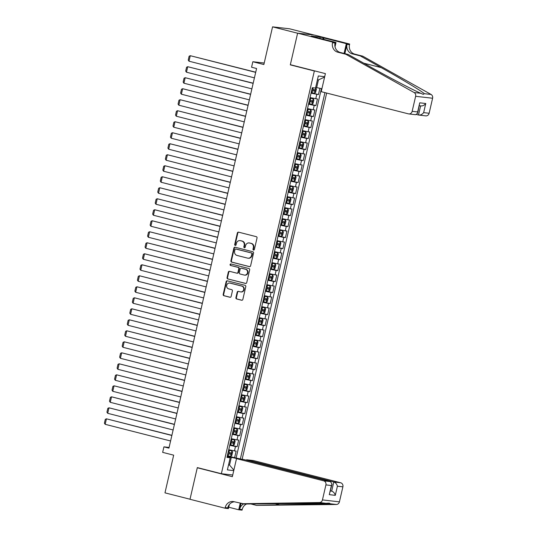 <?xml version="1.0" encoding="UTF-8"?>
<svg xmlns="http://www.w3.org/2000/svg" width="537" height="537" viewBox="0 0 537 537"><rect width="100%" height="100%" fill="white"/><g stroke="black" fill="none" stroke-linecap="round" stroke-linejoin="round"><path stroke-width="0.81" d="M253.518 250.061A0.779 0.712 -83.5 0 0 254.377 249.477L257.028 238.005A1.108 1.014 -83.5 0 0 256.297 236.669L238.596 232.165A1.108 1.014 -83.5 0 0 237.361 232.998L234.709 244.469A0.779 0.712 -83.5 0 0 235.313 245.416A0.779 0.712 -83.5 0 0 236.085 244.818L236.434 243.335A3.551 3.242 -83.5 0 1 240.375 240.683L241.851 241.059A3.551 3.242 -83.5 0 1 244.201 245.315L243.858 246.798A0.779 0.712 -83.5 0 0 244.456 247.745A0.779 0.712 -83.5 0 0 245.234 247.148L245.577 245.664A3.551 3.242 -83.5 0 1 249.524 243.006L250.994 243.382A3.551 3.242 -83.5 0 1 253.343 247.644L253.001 249.128A0.779 0.712 -83.5 0 0 253.518 250.061M235.918 297.639A1.108 1.014 -83.5 0 0 236.656 298.968L241.616 300.237A1.108 1.014 -83.5 0 0 242.852 299.404L245.792 286.657A1.108 1.014 -83.5 0 0 245.06 285.328L227.359 280.824A1.108 1.014 -83.5 0 0 226.131 281.65L223.184 294.397A1.108 1.014 -83.5 0 0 223.922 295.726L229.917 297.256A1.108 1.014 -83.5 0 0 231.152 296.424L232.407 290.973A1.108 1.014 -83.5 0 0 231.675 289.638L228.702 288.886A2.967 2.712 -83.5 0 1 229.702 283.046A2.967 2.712 -83.5 0 1 230.037 283.106L241.69 286.073A2.967 2.712 -83.5 0 1 240.683 291.913A2.967 2.712 -83.5 0 1 240.354 291.853L238.415 291.356A1.108 1.014 -83.5 0 0 237.179 292.188L235.918 297.639L236.381 297.693A1.108 1.014 -83.5 0 0 237.112 299.022L241.959 300.257M314.346 70.985L290.302 64.863L297.605 33.227L272.561 26.85L263.862 64.541L252.84 61.735L251.571 67.232L256.579 68.508L168.933 448.133L163.926 446.858L162.657 452.362L173.673 455.168L164.973 492.852L190.017 499.229L197.321 467.593L221.365 473.715L314.346 70.985L315.588 71.126M249.376 266.641A1.108 1.014 -83.5 0 0 250.604 265.815L253.551 253.068A1.108 1.014 -83.5 0 0 252.813 251.739L235.112 247.235A1.108 1.014 -83.5 0 0 233.884 248.06L230.937 260.807A1.108 1.014 -83.5 0 0 231.675 262.137L249.624 266.674M249.671 269.863L246.731 282.61A1.108 1.014 -83.5 0 1 245.496 283.442L227.795 278.931A1.108 1.014 -83.5 0 1 227.064 277.602L228.319 272.145A1.108 1.014 -83.5 0 1 229.554 271.319L236.73 273.145A1.108 1.014 -83.5 0 0 237.965 272.313L238.804 268.695A1.108 1.014 -83.5 0 0 238.066 267.366L230.595 265.466A0.779 0.712 -83.5 0 1 230.856 263.935A0.779 0.712 -83.5 0 1 230.944 263.956L248.94 268.534A1.108 1.014 -83.5 0 1 249.671 269.863M272.561 26.85L289.53 28.79L314.179 35.059M227.332 455.839L234.615 457.699L236.139 451.093L234.468 450.905L235.481 446.502L229.762 445.301M229.87 444.837L237.159 446.697L238.683 440.092L237.005 439.904L238.025 435.5L232.299 434.299M232.407 433.836L239.697 435.688L241.22 429.09L239.549 428.895L240.563 424.498L234.844 423.297M234.951 422.834L242.241 424.686L243.764 418.081L242.086 417.893L243.107 413.49L237.381 412.295M237.488 411.825L244.778 413.685L246.302 407.08L244.63 406.892L245.644 402.488L239.925 401.287M240.032 400.824L247.322 402.676L248.846 396.078L247.168 395.883L248.188 391.486L242.462 390.285M242.57 389.822L249.859 391.674L251.383 385.076L249.712 384.881L250.725 380.478L245.006 379.283M245.114 378.82L252.397 380.673L253.927 374.067L252.249 373.88L253.263 369.476L247.544 368.281M247.651 367.811L254.941 369.671L256.464 363.066L254.793 362.878L255.807 358.474L250.088 357.273M250.195 356.81L257.478 358.662L259.002 352.064L257.33 351.869L258.344 347.473L252.625 346.271M252.732 345.808L260.022 347.661L261.546 341.062L259.868 340.867L260.888 336.464L255.169 335.269M255.276 334.799L262.559 336.659L264.083 330.054L262.412 329.866L263.425 325.462L257.706 324.261M257.814 323.798L265.103 325.657L266.627 319.052L264.949 318.864L265.969 314.46L260.244 313.259M260.351 312.796L267.641 314.648L269.165 308.05L267.493 307.855L268.507 303.459L262.788 302.257M262.895 301.794L270.185 303.647L271.709 297.042L270.03 296.854L271.051 292.45L265.325 291.255M265.432 290.786L272.722 292.645L274.246 286.04L272.574 285.852L273.588 281.448L267.869 280.247M267.976 279.784L275.266 281.636L276.79 275.038L275.112 274.843L276.132 270.447L270.406 269.245M270.514 268.782L277.804 270.635L279.327 264.036L277.656 263.842L278.669 259.438L272.95 258.243M273.058 257.773L280.341 259.633L281.871 253.028L280.193 252.84L281.207 248.436L275.488 247.242M275.595 246.772L282.885 248.631L284.409 242.026L282.737 241.838L283.751 237.435L278.032 236.233M278.139 235.77L285.422 237.623L286.946 231.024L285.275 230.829L286.288 226.433L280.569 225.231M280.676 224.768L287.966 226.621L289.49 220.016L287.812 219.828L288.832 215.424L283.113 214.229M283.221 213.76L290.504 215.619L292.027 209.014L290.356 208.826L291.369 204.422L285.65 203.221M285.758 202.758L293.048 204.617L294.571 198.012L292.893 197.817L293.914 193.421L288.194 192.219M288.302 191.756L295.585 193.609L297.109 187.01L295.437 186.816L296.451 182.412L290.732 181.217M290.839 180.754L298.129 182.607L299.653 176.002L297.975 175.814L298.995 171.41L293.269 170.216M293.377 169.746L300.666 171.605L302.19 165L300.519 164.812L301.532 160.409L295.813 159.207M295.921 158.744L303.21 160.597L304.734 153.998L303.056 153.804L304.076 149.407L298.35 148.205M298.458 147.742L305.748 149.595L307.271 142.996L305.6 142.802L306.614 138.398L300.895 137.204M301.002 136.734L308.285 138.593L309.815 131.988L308.137 131.8L309.158 127.397L303.432 126.195M303.539 125.732L310.829 127.591L312.353 120.986L310.681 120.798L311.695 116.395L305.976 115.193M306.083 114.73L313.366 116.583L314.89 109.984L313.219 109.79L314.232 105.393L308.513 104.191M308.621 103.728L315.91 105.581L317.434 98.976L310.037 97.586M232.736 475.017L221.365 473.715M242.12 459.283L326.671 93.055M234.615 457.699L240.361 458.947L324.939 92.612M240.361 458.947L237.119 458.712M233.749 470.613L227.386 469.888L230.178 457.779L226.963 457.417L312.326 87.692L315.534 88.061L318.327 75.952L324.697 76.684M311.165 92.72L318.448 94.579L311.057 93.19M315.91 105.581L314.232 105.393M313.366 116.583L311.695 116.395M310.829 127.591L309.158 127.397M308.285 138.593L306.614 138.398M305.748 149.595L304.076 149.407M303.21 160.597L301.532 160.409M300.666 171.605L298.995 171.41M298.129 182.607L296.451 182.412M295.585 193.609L293.914 193.421M293.048 204.617L291.369 204.422M290.504 215.619L288.832 215.424M287.966 226.621L286.288 226.433M285.422 237.623L283.751 237.435M282.885 248.631L281.207 248.436M280.341 259.633L278.669 259.438M277.804 270.635L276.132 270.447M275.266 281.636L273.588 281.448M272.722 292.645L271.051 292.45M270.185 303.647L268.507 303.459M267.641 314.648L265.969 314.46M265.103 325.657L263.425 325.462M262.559 336.659L260.888 336.464M260.022 347.661L258.344 347.473M257.478 358.662L255.807 358.474M254.941 369.671L253.263 369.476M252.397 380.673L250.725 380.478M249.859 391.674L248.188 391.486M247.322 402.676L245.644 402.488M244.778 413.685L243.107 413.49M242.241 424.686L240.563 424.498M239.697 435.688L238.025 435.5M237.159 446.697L235.481 446.502M236.152 457.873L321.401 88.625M318.448 94.579L319.898 88.303M228.554 464.8L229.527 465.049L231.306 457.349L227.225 456.309M321.918 88.733L315.689 87.377M316.662 87.625L318.441 79.926L317.441 79.812M169.095 447.449L163.926 446.858M264.204 63.03L252.84 61.735M228.527 464.935L229.527 465.049L233.863 470.11M227.117 456.745L230.178 457.779M307.5 108.595L313.219 109.79M304.956 119.597L310.681 120.798M302.418 130.598L308.137 131.8M299.874 141.6L305.6 142.802M297.337 152.609L303.056 153.804M294.793 163.61L300.519 164.812M292.256 174.612L297.975 175.814M289.718 185.621L295.437 186.816M287.174 196.623L292.893 197.817M284.637 207.624L290.356 208.826M282.093 218.626L287.812 219.828M279.555 229.635L285.275 230.829M277.011 240.636L282.737 241.838M274.474 251.638L280.193 252.84M271.93 262.647L277.656 263.842M269.393 273.648L275.112 274.843M266.849 284.65L272.574 285.852M264.311 295.652L270.03 296.854M261.774 306.661L267.493 307.855M259.23 317.662L264.949 318.864M256.693 328.664L262.412 329.866M254.149 339.666L259.868 340.867M251.611 350.674L257.33 351.869M249.067 361.676L254.793 362.878M246.53 372.678L252.249 373.88M243.986 383.687L249.712 384.881M241.449 394.688L247.168 395.883M238.905 405.69L244.63 406.892M236.367 416.692L242.086 417.893M233.83 427.7L239.549 428.895M231.286 438.702L237.005 439.904M228.749 449.704L234.468 450.905M231.306 457.349L237.153 458.578M318.441 79.926L324.603 77.073M290.302 64.863L291.544 65.004M253.833 250.061A0.779 0.712 -83.5 0 1 253.457 249.181L253.806 247.691A3.551 3.242 -83.5 0 0 251.457 243.436L250.994 243.382M249.128 242.939L249.584 242.986A3.551 3.242 -83.5 0 1 249.98 243.06L251.457 243.436M239.979 240.61L240.442 240.663A3.551 3.242 -83.5 0 1 240.838 240.73L242.308 241.106A3.551 3.242 -83.5 0 1 244.657 245.369L244.315 246.852A0.779 0.712 -83.5 0 0 244.691 247.732M238.71 232.199A1.108 1.014 -83.5 0 0 237.817 233.045L235.172 244.523A0.779 0.712 -83.5 0 0 235.548 245.402M235.233 247.262A1.108 1.014 -83.5 0 0 234.34 248.114L231.4 260.861A1.108 1.014 -83.5 0 0 232.132 262.19L249.712 266.667M251.9 253.907A0.779 0.712 -83.5 0 0 251.383 252.974L235.85 249.02A0.779 0.712 -83.5 0 0 234.984 249.598L234.622 251.168A3.551 3.242 -83.5 0 0 236.971 255.424L247.591 258.129A3.551 3.242 -83.5 0 0 251.538 255.471L251.9 253.907L252.356 253.961A0.779 0.712 -83.5 0 0 251.846 253.028L251.383 252.974M236.132 249.054A0.779 0.712 -83.5 0 1 236.307 249.074L251.846 253.028M247.987 258.203L248.443 258.25A3.551 3.242 -83.5 0 0 251.994 255.525L251.538 255.471M252.356 253.961L251.994 255.525M245.839 283.462L227.795 278.931M229.675 271.346A1.108 1.014 -83.5 0 0 228.782 272.199L227.52 277.656A1.108 1.014 -83.5 0 0 228.259 278.985M237.193 273.199A1.108 1.014 -83.5 0 0 238.421 272.366L239.26 268.748A1.108 1.014 -83.5 0 0 238.529 267.419L230.595 265.466M231.118 263.996A0.779 0.712 -83.5 0 0 231.051 265.52M244.181 275.045A2.967 2.712 -83.5 0 0 247.517 272.642A2.967 2.712 -83.5 0 0 245.516 269.265L241.408 268.218A1.108 1.014 -83.5 0 0 240.18 269.05L239.341 272.668A1.108 1.014 -83.5 0 0 240.079 273.998L244.181 275.045M244.51 275.105L244.973 275.152A2.967 2.712 -83.5 0 0 245.973 269.319L245.516 269.265M241.623 268.245A1.108 1.014 -83.5 0 1 241.872 268.272L245.973 269.319M238.529 291.383A1.108 1.014 -83.5 0 0 237.636 292.235L236.381 297.693M240.683 291.913L241.14 291.96A2.967 2.712 -83.5 0 0 242.147 286.127L241.69 286.073M229.702 283.046L230.165 283.1A2.967 2.712 -83.5 0 1 230.494 283.16L242.147 286.127M227.48 280.851A1.108 1.014 -83.5 0 0 226.587 281.703L223.647 294.451A1.108 1.014 -83.5 0 0 224.379 295.78L230.259 297.276M311.192 92.606L314.487 93.277L315.655 92.283L316.421 88.981L315.602 87.759M255.726 72.2L190.266 55.7L255.693 72.354M254.417 77.852L188.997 61.198L188.232 60.084L189.118 56.231L190.266 55.7L188.997 61.198M311.668 90.518L314.501 91.115L314.803 89.8L311.977 89.196M313.366 89.431L313.058 90.753L311.688 90.444M416.692 114.549L418.511 115.012L420.612 105.903C422.565 106.145 424.284 105.346 425.76 103.5L423.653 112.636C422.169 114.482 420.458 115.274 418.511 115.012L425.747 115.864A3.39 3.094 96.5 0 0 429.137 113.26L432.6 98.237L415.631 96.304A3.39 3.094 -83.5 0 0 414.081 92.518L345.788 54.23L337.773 52.19A7.914 7.223 96.5 0 1 332.544 42.705L332.678 42.101L297.619 33.173L314.588 35.106L349.654 44.034L346.331 43.658L323.885 37.946L323.569 39.315M345.788 54.23L348.305 54.519L369.241 66.259C389.137 77.462 413.477 90.223 420.793 93.284L423.25 94.364L424.344 93.686C421.706 91.162 401.327 78.858 381.189 67.622L360.253 55.882L352.238 53.841A7.914 7.223 96.5 0 1 347.003 44.356L349.513 44.638L349.654 44.034M360.253 55.882L362.764 56.17L354.749 54.13A7.914 7.223 96.5 0 1 349.513 44.638M332.544 42.705L335.054 42.987A7.914 7.223 96.5 0 0 340.29 52.478L348.305 54.519M297.619 33.173L290.342 64.695L325.402 73.623L321.233 91.673L408.395 113.857A3.39 3.094 -83.5 0 0 412.161 111.32L415.631 96.304M424.344 93.686L431.057 94.452L362.764 56.17M332.678 42.101L336.008 42.477L314.279 36.946M319.857 38.369L320.146 37.093L311.292 36.086L314.299 36.852M320.146 37.093L323.885 37.946M336.008 42.477L335.021 46.739M344.861 53.64L347.003 44.356M344.069 53.438L346.331 43.658M431.057 94.452A3.39 3.094 96.5 0 1 432.6 98.237M322.858 39.134L323.153 37.858M412.161 111.32L417.645 111.951L417.632 113.287L415.618 114.71L408.771 113.925M417.645 111.951L419.753 102.815L417.632 113.287M236.515 458.638L323.67 480.83L330.53 481.615L243.375 459.424L236.515 458.638L232.346 476.688L197.287 467.761L190.004 499.282L225.07 508.21L228.393 508.593L229.333 504.545M246.53 460.229L246.631 459.793L253.491 460.578L340.646 482.77A3.39 3.094 96.5 0 1 342.888 486.831L339.418 501.853A3.39 3.094 96.5 0 1 336.397 504.478L256.478 505.384L329.684 503.713C330.342 503.156 329.161 503.021 326.134 503.303L244.53 504.015L233.998 501.692A7.914 7.223 -83.5 0 0 233.118 501.531A7.914 7.223 -83.5 0 0 225.211 507.606L225.07 508.21M250.745 503.921L256.478 505.384M342.888 486.831L337.404 486.207L335.296 495.342L329.288 494.658L331.396 485.522L325.912 484.898L322.448 499.913L339.418 501.853M326.134 503.303L319.421 502.538L242.012 503.733M246.658 503.981A7.914 7.223 -83.5 0 0 242.18 509.546L242.046 510.15L238.717 509.767L240.22 503.27M228.715 507.223L238.717 509.767M198.529 467.902L197.287 467.761M246.631 459.793L333.786 481.984L340.646 482.77M243.677 503.921A7.914 7.223 -83.5 0 0 239.67 509.257L241.006 503.471M319.421 502.538A3.39 3.094 -83.5 0 0 322.448 499.913M325.912 484.898A3.39 3.094 -83.5 0 0 323.67 480.83M336.397 504.478L329.684 503.713L329.537 503.216M234.394 501.793A7.914 7.223 -83.5 0 0 227.722 507.895L225.211 507.606M330.477 490.811L331.678 491.12L333.786 481.984C335.638 482.669 336.847 484.072 337.404 486.207M335.296 495.342C334.739 493.208 333.531 491.798 331.678 491.12L330.436 490.979M329.288 494.658L332.007 484.179L330.53 481.615M331.396 485.522L332.007 484.179M308.647 103.614L311.943 104.285L313.118 103.285L313.877 99.983L313.219 98.781L309.916 98.11M313.219 98.781L309.936 98.036M253.182 83.201L187.728 66.702L253.149 83.356M251.88 88.86L186.46 72.2L185.688 71.085L186.581 67.232L187.728 66.702L186.46 72.2M309.131 101.52L311.963 102.124L312.265 100.802L309.433 100.204M310.822 100.432L310.52 101.755L309.144 101.453M306.11 114.616L309.406 115.287L310.574 114.294L311.339 110.991L310.675 109.783L307.379 109.112M310.675 109.783L307.392 109.045M250.645 94.21L185.191 77.704L250.611 94.358M249.343 99.862L183.916 83.208L183.151 82.087L184.037 78.241L185.191 77.704L183.916 83.208M306.593 112.528L309.419 113.126L309.728 111.803L306.896 111.206M308.285 111.434L307.976 112.757L306.607 112.455M303.566 125.618L306.862 126.289L308.037 125.296L308.795 121.993L308.137 120.785L304.835 120.12M308.137 120.785L304.855 120.046M248.107 105.212L182.647 88.706L248.067 105.366M246.798 110.864L181.378 94.21L180.607 93.096L181.499 89.243L182.647 88.706L181.378 94.21M304.049 123.53L306.882 124.128L307.184 122.805L304.351 122.208M305.741 122.443L305.439 123.758L304.07 123.456M301.029 136.626L304.325 137.291L305.499 136.297L306.258 132.995L305.613 131.82L302.297 131.122M305.593 131.793L302.311 131.048M245.563 116.214L180.11 99.714L245.53 116.368M244.261 121.872L178.834 105.212L178.069 104.097L178.955 100.244L180.11 99.714L178.834 105.212M301.512 134.532L304.338 135.129L304.647 133.814L301.814 133.21M303.204 133.445L302.895 134.767L301.526 134.458M298.485 147.628L301.781 148.299L302.955 147.299L303.72 144.003L303.056 142.795L299.753 142.124M303.056 142.795L299.774 142.05M243.026 127.222L177.566 110.716L242.986 127.37M241.717 132.874L176.297 116.22L175.532 115.099L176.418 111.246L177.566 110.716L176.297 116.22M298.968 145.534L301.801 146.138L302.103 144.815L299.277 144.218M300.66 144.446L300.358 145.769L298.988 145.467M295.947 158.63L299.243 159.301L300.418 158.308L301.176 155.005L300.512 153.797L297.216 153.126M300.512 153.797L297.23 153.058M240.482 138.224L175.028 121.718L240.448 138.371M239.18 143.876L173.753 127.222L172.988 126.101L173.881 122.255L175.028 121.718L173.753 127.222M296.431 156.542L299.257 157.14L299.565 155.817L296.733 155.22M298.122 155.455L297.82 156.77L296.444 156.468M293.403 169.632L296.706 170.303L297.874 169.309L298.639 166.007L297.975 164.805L294.679 164.134M297.975 164.805L294.692 164.06M237.945 149.226L172.484 132.72L237.911 149.38M236.636 154.878L171.216 138.224L170.451 137.11L171.337 133.257L172.484 132.72L171.216 138.224M293.887 167.544L296.719 168.141L297.021 166.819L294.195 166.222M295.578 166.457L295.276 167.779L293.907 167.47M290.866 180.64L294.162 181.305L295.337 180.311L296.095 177.009L295.451 175.834L292.135 175.136M295.431 175.807L292.155 175.062M235.401 160.227L169.947 143.728L235.367 160.382M234.098 165.886L168.678 149.226L167.906 148.111L168.799 144.258L169.947 143.728L168.678 149.226M291.349 178.546L294.175 179.143L294.484 177.828L291.651 177.23M293.041 177.458L292.739 178.781L291.363 178.472M288.322 191.642L291.625 192.313L292.793 191.313L293.558 188.017L292.893 186.809L289.597 186.138M292.893 186.809L289.611 186.071M232.863 171.236L167.403 154.73L232.83 171.384M231.554 176.888L166.134 160.234L165.369 159.113L166.255 155.26L167.403 154.73L166.134 160.234M288.805 189.554L291.638 190.152L291.94 188.829L289.114 188.232M290.504 188.46L290.195 189.783L288.825 189.48M285.785 202.644L289.081 203.315L290.255 202.321L291.014 199.019L290.349 197.811L287.053 197.146M290.349 197.811L287.073 197.072M230.319 182.238L164.866 165.732L230.286 182.392M229.017 187.89L163.597 171.236L162.825 170.115L163.718 166.269L164.866 165.732L163.597 171.236M286.268 200.556L289.094 201.153L289.403 199.831L286.57 199.234M287.96 199.469L287.657 200.784L286.281 200.482M283.241 213.652L286.543 214.317L287.711 213.323L288.476 210.021L287.812 208.819L284.516 208.148M287.812 208.819L284.529 208.074M227.782 193.239L162.322 176.74L227.748 193.394M226.473 198.898L161.053 182.238L160.288 181.123L161.174 177.27L162.322 176.74L161.053 182.238M283.724 211.558L286.557 212.155L286.859 210.84L284.033 210.236M285.422 210.47L285.113 211.793L283.744 211.484M280.703 224.654L283.999 225.325L285.174 224.325L285.932 221.022L285.288 219.848L281.972 219.15M284.033 225.298L285.288 219.848L281.992 219.076M225.238 204.241L159.784 187.742L225.204 204.396M223.936 209.9L158.516 193.246L157.744 192.125L158.637 188.272L159.784 187.742L158.516 193.246M281.187 222.56L284.019 223.164L284.321 221.841L281.489 221.244M282.878 221.472L282.576 222.795L281.2 222.493M278.166 235.656L281.462 236.327L282.63 235.334L283.395 232.031L282.731 230.823L279.435 230.151M282.731 230.823L279.448 230.084M222.701 215.25L157.24 198.744L222.667 215.397M221.398 220.902L155.972 204.248L155.206 203.127L156.092 199.281L157.24 198.744L155.972 204.248M278.643 233.568L281.475 234.166L281.777 232.843L278.951 232.246M280.341 232.474L280.032 233.796L278.663 233.494M275.622 246.658L278.918 247.329L280.092 246.335L280.851 243.033L280.193 241.831L276.891 241.16M280.193 241.831L276.911 241.086M220.163 226.252L154.703 209.745L220.123 226.406M218.854 231.903L153.434 215.25L152.662 214.135L153.555 210.282L154.703 209.745L153.434 215.25M276.105 244.57L278.938 245.167L279.24 243.845L276.407 243.248M277.797 243.483L277.495 244.798L276.125 244.496M273.085 257.666L276.38 258.331L277.548 257.337L278.314 254.035L277.649 252.833L274.353 252.162M277.649 252.833L274.367 252.088M217.619 237.253L152.166 220.754L217.586 237.408M216.317 242.912L150.89 226.252L150.125 225.137L151.011 221.284L152.166 220.754L150.89 226.252M273.568 255.572L276.394 256.169L276.703 254.853L273.87 254.249M275.259 254.484L274.951 255.807L273.581 255.498M270.541 268.668L273.836 269.339L275.011 268.339L275.776 265.043L275.112 263.835L271.809 263.164M275.112 263.835L271.829 263.09M215.082 248.262L149.622 231.756L215.042 248.409M213.773 253.914L148.353 237.26L147.588 236.139L148.474 232.286L149.622 231.756L148.353 237.26M271.024 266.574L273.857 267.178L274.159 265.855L271.333 265.258M272.715 265.486L272.413 266.808L271.044 266.506M268.003 279.67L271.299 280.341L272.474 279.347L273.232 276.045L272.568 274.837L269.272 274.172M272.568 274.837L269.285 274.098M212.538 259.264L147.084 242.758L212.504 259.418M211.236 264.916L145.809 248.262L145.044 247.141L145.936 243.295L147.084 242.758L145.809 248.262M268.487 277.582L271.313 278.179L271.621 276.857L268.789 276.26M270.178 276.495L269.869 277.81L268.5 277.508M265.459 290.671L268.762 291.343L269.93 290.349L270.695 287.047L270.03 285.845L266.735 285.174M270.03 285.845L266.748 285.1M210.001 270.265L144.54 253.766L209.96 270.42M208.692 275.917L143.272 259.264L142.506 258.149L143.392 254.296L144.54 253.766L143.272 259.264M265.943 288.584L268.775 289.181L269.077 287.866L266.251 287.261M267.634 287.496L267.332 288.819L265.963 288.51M262.922 301.68L266.218 302.351L267.392 301.351L268.151 298.048L267.507 296.874L264.191 296.176M266.245 302.324L267.507 296.874L264.211 296.102M207.457 281.267L142.003 264.768L207.423 281.422M206.154 286.926L140.734 270.265L139.962 269.151L140.855 265.298L142.003 264.768L140.734 270.265M263.405 299.586L266.231 300.19L266.54 298.867L263.707 298.27M265.097 298.498L264.795 299.821L263.419 299.512M260.378 312.682L263.68 313.353L264.848 312.353L265.614 309.057L264.949 307.849L261.653 307.177M264.949 307.849L261.667 307.11M204.919 292.276L139.459 275.77L204.886 292.423M203.61 297.928L138.19 281.274L137.425 280.153L138.311 276.3L139.459 275.77L138.19 281.274M260.861 310.594L263.694 311.192L263.996 309.869L261.17 309.272M262.559 309.5L262.251 310.822L260.881 310.52M257.841 323.683L261.136 324.355L262.311 323.361L263.07 320.059L262.405 318.85L259.109 318.186M262.405 318.85L259.129 318.112M202.375 303.277L136.922 286.771L202.342 303.432M201.073 308.929L135.653 292.276L134.881 291.161L135.774 287.308L136.922 286.771L135.653 292.276M258.324 321.596L261.15 322.193L261.459 320.871L258.626 320.274M260.015 320.508L259.713 321.824L258.337 321.522M255.297 334.692L258.599 335.357L259.767 334.363L260.532 331.06L259.868 329.859L256.572 329.188M259.868 329.859L256.585 329.114M199.838 314.279L134.378 297.78L199.804 314.434M198.529 319.938L133.109 303.277L132.344 302.163L133.23 298.31L134.378 297.78L133.109 303.277M255.78 332.598L258.612 333.195L258.915 331.879L256.089 331.275M257.478 331.51L257.169 332.833L255.8 332.524M252.759 345.694L256.055 346.365L257.23 345.365L257.988 342.069L257.344 340.888L254.028 340.19M257.324 340.861L254.048 340.116M197.294 325.288L131.84 308.782L197.26 325.435M195.992 330.94L130.572 314.286L129.8 313.165L130.692 309.312L131.84 308.782L130.572 314.286M253.242 343.599L256.068 344.204L256.377 342.881L253.545 342.284M254.934 342.512L254.632 343.834L253.256 343.532M250.222 356.696L253.518 357.367L254.686 356.373L255.451 353.071L254.786 351.863L251.491 351.191M254.786 351.863L251.504 351.124M194.756 336.29L129.296 319.784L194.723 336.437M193.454 341.941L128.028 325.288L127.262 324.167L128.148 320.32L129.296 319.784L128.028 325.288M250.698 354.608L253.531 355.205L253.833 353.883L251.007 353.286M252.397 353.521L252.088 354.836L250.719 354.534M247.678 367.697L250.974 368.369L252.148 367.375L252.907 364.073L252.249 362.871L248.946 362.2M252.249 362.871L248.967 362.126M192.219 347.291L126.759 330.785L192.179 347.446M190.91 352.943L125.49 336.29L124.718 335.175L125.611 331.322L126.759 330.785L125.49 336.29M248.161 365.61L250.994 366.207L251.296 364.885L248.463 364.287M249.853 364.522L249.551 365.845L248.175 365.536M245.141 378.706L248.436 379.37L249.604 378.377L250.37 375.074L249.705 373.873L246.409 373.202M249.705 373.873L246.423 373.128M189.675 358.293L124.222 341.794L189.642 358.447M188.373 363.952L122.946 347.291L122.181 346.177L123.067 342.324L124.222 341.794L122.946 347.291M245.624 376.612L248.45 377.209L248.759 375.893L245.926 375.289M247.315 375.524L247.007 376.846L245.637 376.538M242.596 389.708L245.892 390.379L247.067 389.379L247.832 386.083L247.168 384.875L243.865 384.203M247.168 384.875L243.885 384.136M187.138 369.302L121.677 352.796L187.098 369.449M185.829 374.954L120.409 358.3L119.637 357.179L120.53 353.326L121.677 352.796L120.409 358.3M243.08 387.613L245.912 388.217L246.215 386.895L243.389 386.298M244.771 386.526L244.469 387.848L243.1 387.546M240.059 400.709L243.355 401.381L244.53 400.387L245.288 397.085L244.624 395.876L241.328 395.212M244.624 395.876L241.341 395.138M184.594 380.303L119.14 363.797L184.56 380.458M183.292 385.955L117.865 369.302L117.1 368.181L117.986 364.334L119.14 363.797L117.865 369.302M240.542 398.622L243.368 399.219L243.677 397.897L240.845 397.299M242.234 397.534L241.925 398.85L240.556 398.548M237.515 411.711L240.811 412.382L241.986 411.389L242.751 408.086L242.086 406.885L238.79 406.214M242.086 406.885L238.804 406.14M182.056 391.305L116.596 374.806L182.016 391.46M180.747 396.957L115.327 380.303L114.562 379.189L115.448 375.336L116.596 374.806L115.327 380.303M237.998 409.624L240.831 410.221L241.133 408.905L238.307 408.301M239.69 408.536L239.388 409.859L238.019 409.55M234.978 422.72L238.274 423.391L239.448 422.391L240.207 419.088L239.562 417.914L236.246 417.215M239.542 417.887L236.267 417.142M179.512 402.307L114.059 385.808L179.479 402.461M178.21 407.966L112.783 391.305L112.018 390.191L112.911 386.338L114.059 385.808L112.783 391.305M235.461 420.625L238.287 421.23L238.596 419.907L235.763 419.31M237.153 419.538L236.851 420.86L235.475 420.558M232.434 433.721L235.736 434.393L236.904 433.399L237.669 430.097L237.005 428.888L233.709 428.217M237.005 428.888L233.723 428.15M176.975 413.315L111.515 396.809L176.942 413.463M175.666 418.967L110.246 402.314L109.481 401.193L110.367 397.346L111.515 396.809L110.246 402.314M232.917 431.634L235.75 432.231L236.052 430.909L233.226 430.312M234.615 430.54L234.307 431.862L232.937 431.56M229.896 444.723L233.192 445.395L234.367 444.401L235.125 441.099L234.461 439.89L231.165 439.226M234.461 439.89L231.185 439.152M174.431 424.317L108.977 407.811L174.397 424.472M173.129 429.969L107.709 413.315L106.937 412.201L107.83 408.348L108.977 407.811L107.709 413.315M230.38 442.636L233.206 443.233L233.514 441.911L230.682 441.313M232.071 441.548L231.769 442.864L230.393 442.562M227.352 455.732L230.655 456.396L231.823 455.403L232.588 452.1L231.924 450.899L228.628 450.228M231.924 450.899L228.641 450.154M171.894 435.319L106.433 418.82L171.86 435.473M170.585 440.978L105.165 424.317L104.4 423.203L105.286 419.35L106.433 418.82L105.165 424.317M227.836 453.637L230.668 454.235L230.97 452.919L228.144 452.315M229.534 452.55L229.225 453.872L227.856 453.564M315.756 98.788L316.776 94.384M253.806 247.691L253.343 247.644M249.98 243.06L249.524 243.006M244.315 246.852L243.858 246.798M244.657 245.369L244.201 245.315M242.308 241.106L241.851 241.059M240.838 240.73L240.375 240.683M235.172 244.523L234.709 244.469M237.817 233.045L237.361 232.998M253.457 249.181L253.001 249.128M232.132 262.19L231.675 262.137M231.4 260.861L230.937 260.807M234.34 248.114L233.884 248.06M236.307 249.074L235.85 249.02M227.52 277.656L227.064 277.602M228.782 272.199L228.319 272.145M238.421 272.366L237.965 272.313M239.26 268.748L238.804 268.695M238.529 267.419L238.066 267.366M241.872 268.272L241.408 268.218M237.636 292.235L237.179 292.188M230.494 283.16L230.037 283.106M224.379 295.78L223.922 295.726M223.647 294.451L223.184 294.397M226.587 281.703L226.131 281.65M237.112 299.022L236.656 298.968M314.514 93.257L315.776 87.806M312.749 89.377L313.118 87.786M311.963 92.787L312.44 90.693M313.058 90.753L314.501 91.115M352.238 53.841L354.749 54.13M340.29 52.478L337.773 52.19M419.753 102.815L425.76 103.5M423.653 112.636L429.137 113.26M414.081 92.518L420.793 93.284M381.189 67.622L363.757 63.185M239.67 509.257L242.18 509.546M280.213 505.015L274.494 503.558M311.977 104.259L313.232 98.808M310.205 100.379L310.688 98.284M309.419 103.789L309.903 101.701M310.52 101.755L311.963 102.124M309.433 115.26L310.695 109.817M307.667 111.381L308.151 109.293M306.882 114.79L307.365 112.703M307.976 112.757L309.419 113.126M306.896 126.262L308.151 120.818M305.123 122.382L305.607 120.295M304.338 125.799L304.821 123.705M305.439 123.758L306.882 124.128M304.351 137.271L305.613 131.82M302.586 133.391L303.069 131.297M301.801 136.801L302.284 134.706M302.895 134.767L304.338 135.129M301.814 148.272L303.069 142.829M300.049 144.393L300.525 142.298M299.257 147.803L299.74 145.715M300.358 145.769L301.801 146.138M299.27 159.274L300.532 153.83M297.505 155.394L297.988 153.307M296.719 158.804L297.203 156.717M297.82 156.77L299.257 157.14M296.733 170.283L297.988 164.832M294.967 166.396L295.451 164.309M294.175 169.813L294.659 167.719M295.276 167.779L296.719 168.141M294.195 181.284L295.451 175.834M292.423 177.405L292.907 175.31M291.638 180.815L292.121 178.72M292.739 178.781L294.175 179.143M291.651 192.286L292.907 186.842M289.886 188.406L290.369 186.319M289.094 191.816L289.577 189.729M290.195 189.783L291.638 190.152M289.114 203.288L290.369 197.844M287.342 199.408L287.825 197.321M286.557 202.825L287.04 200.731M287.657 200.784L289.094 201.153M286.57 214.297L287.825 208.846M284.805 210.417L285.288 208.322M284.019 213.827L284.496 211.732M285.113 211.793L286.557 212.155M282.261 221.419L282.744 219.324M281.475 224.828L281.959 222.741M282.576 222.795L284.019 223.164M281.489 236.3L282.751 230.856M279.723 232.42L280.207 230.333M278.938 235.83L279.421 233.743M280.032 233.796L281.475 234.166M278.951 247.302L280.207 241.858M277.179 243.422L277.663 241.335M276.394 246.839L276.877 244.744M277.495 244.798L278.938 245.167M276.407 258.31L277.669 252.86M274.642 254.431L275.125 252.336M273.857 257.841L274.34 255.746M274.951 255.807L276.394 256.169M273.87 269.312L275.125 263.868M272.105 265.432L272.581 263.345M271.313 268.842L271.796 266.755M272.413 266.808L273.857 267.178M271.326 280.314L272.588 274.87M269.561 276.434L270.044 274.347M268.775 279.844L269.259 277.757M269.869 277.81L271.313 278.179M268.789 291.322L270.044 285.872M267.023 287.443L267.507 285.348M266.231 290.853L266.714 288.758M267.332 288.819L268.775 289.181M264.479 298.444L264.963 296.35M263.694 301.854L264.177 299.767M264.795 299.821L266.231 300.19M263.707 313.326L264.963 307.882M261.942 309.446L262.425 307.359M261.15 312.856L261.633 310.769M262.251 310.822L263.694 311.192M261.17 324.328L262.425 318.884M259.398 320.448L259.881 318.36M258.612 323.865L259.096 321.77M259.713 321.824L261.15 322.193M258.626 335.336L259.881 329.886M256.861 331.457L257.344 329.362M256.068 334.866L256.552 332.772M257.169 332.833L258.612 333.195M256.089 346.338L257.344 340.888M254.316 342.458L254.8 340.364M253.531 345.868L254.014 343.781M254.632 343.834L256.068 344.204M253.545 357.34L254.807 351.896M251.779 353.46L252.262 351.373M250.994 356.87L251.47 354.782M252.088 354.836L253.531 355.205M251.007 368.342L252.262 362.898M249.235 364.462L249.718 362.374M248.45 367.879L248.933 365.784M249.551 365.845L250.994 366.207M248.463 379.35L249.725 373.9M246.698 375.47L247.181 373.376M245.912 378.88L246.396 376.786M247.007 376.846L248.45 377.209M245.926 390.352L247.181 384.908M244.16 386.472L244.637 384.385M243.368 389.882L243.852 387.795M244.469 387.848L245.912 388.217M243.382 401.354L244.644 395.91M241.616 397.474L242.1 395.386M240.831 400.884L241.314 398.796M241.925 398.85L243.368 399.219M240.845 412.362L242.1 406.912M239.079 408.482L239.562 406.388M238.287 411.892L238.77 409.798M239.388 409.859L240.831 410.221M238.3 423.364L239.562 417.914M236.535 419.484L237.018 417.39M235.75 422.894L236.233 420.807M236.851 420.86L238.287 421.23M235.763 434.366L237.018 428.922M233.998 430.486L234.481 428.398M233.206 433.896L233.689 431.808M234.307 431.862L235.75 432.231M233.226 445.368L234.481 439.924M231.454 441.488L231.937 439.4M230.668 444.904L231.152 442.81M231.769 442.864L233.206 443.233M230.682 456.376L231.937 450.926M228.916 452.496L229.4 450.402M228.124 455.906L228.608 453.812M229.225 453.872L230.668 454.235M236.22 249.054L235.763 249.007M237.314 273.219L236.857 273.165M241.744 268.245L241.288 268.198M421.008 105.95L419.37 105.762"/></g></svg>
